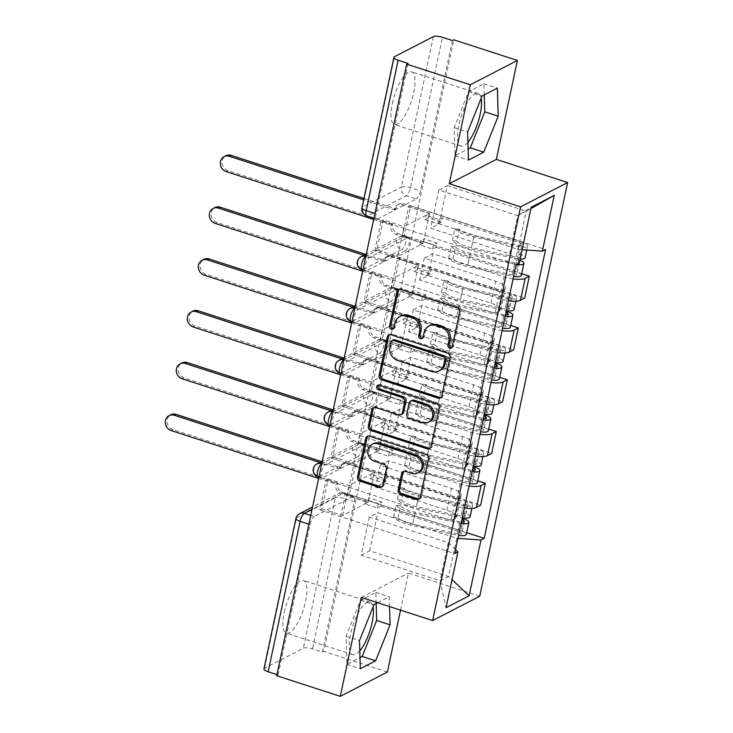 <?xml version="1.0" encoding="UTF-8"?>
<svg xmlns="http://www.w3.org/2000/svg" width="733" height="733" viewBox="0 0 733 733"><rect width="100%" height="100%" fill="white"/><g stroke="black" fill="none" stroke-linecap="round" stroke-linejoin="round"><path stroke-width="0.55" stroke-dasharray="3.67 2.75" d="M451.84 347.552A2.437 2.199 -117.3 0 0 453.672 345.884L461.03 311.259A3.482 3.134 -117.3 0 0 458.592 306.98L402.105 288.655A3.482 3.134 -117.3 0 0 399.173 289.269M393.474 328.613A2.437 2.199 -117.3 0 0 395.307 326.945L396.26 322.465L394.885 323.171M422.657 338.087A2.437 2.199 -117.3 0 0 424.489 336.41L425.442 331.93L424.068 332.645M361.222 457.951L322.383 478.026A7.101 2.281 -72 0 1 321.595 478.136A7.101 2.281 -72 0 1 321.301 471.74A7.101 2.281 -72 0 1 325.205 464.74L364.044 444.674A7.101 2.281 -72 0 1 364.832 444.555A7.101 2.281 -72 0 1 365.382 449.888A7.101 2.281 -72 0 1 361.222 457.951L357.704 456.806A7.101 2.281 108 0 0 361.864 448.752A7.101 2.281 108 0 0 361.314 443.419A7.101 2.281 108 0 0 360.535 443.529L321.787 463.549M372.236 406.155L333.387 426.23A7.101 2.281 -72 0 1 332.608 426.34A7.101 2.281 -72 0 1 332.306 419.954A7.101 2.281 -72 0 1 336.209 412.945L375.058 392.879A7.101 2.281 -72 0 1 375.837 392.76A7.101 2.281 -72 0 1 376.396 398.101A7.101 2.281 -72 0 1 372.236 406.155L368.717 405.019A7.101 2.281 108 0 0 372.877 396.956A7.101 2.281 108 0 0 372.318 391.624A7.101 2.281 108 0 0 371.539 391.734L332.8 411.754M383.24 354.36L344.4 374.435A7.101 2.281 -72 0 1 343.621 374.545A7.101 2.281 -72 0 1 343.319 368.158A7.101 2.281 -72 0 1 347.222 361.158L386.062 341.083A7.101 2.281 -72 0 1 386.85 340.973A7.101 2.281 -72 0 1 387.4 346.306A7.101 2.281 -72 0 1 383.24 354.36L379.731 353.224A7.101 2.281 108 0 0 383.881 345.161A7.101 2.281 108 0 0 383.332 339.828A7.101 2.281 108 0 0 382.553 339.938L343.804 359.958M394.253 302.573L355.404 322.639A7.101 2.281 -72 0 1 354.625 322.758A7.101 2.281 -72 0 1 354.323 316.363A7.101 2.281 -72 0 1 358.226 309.363L397.075 289.288A7.101 2.281 -72 0 1 397.854 289.178A7.101 2.281 -72 0 1 398.413 294.51A7.101 2.281 -72 0 1 394.253 302.573L390.735 301.428A7.101 2.281 108 0 0 394.895 293.374A7.101 2.281 108 0 0 394.336 288.032A7.101 2.281 108 0 0 393.557 288.151L354.818 308.162M405.257 250.778L366.418 270.844A7.101 2.281 -72 0 1 365.639 270.963A7.101 2.281 -72 0 1 365.336 264.567A7.101 2.281 -72 0 1 369.24 257.567L408.089 237.492A7.101 2.281 -72 0 1 408.867 237.382A7.101 2.281 -72 0 1 409.417 242.715A7.101 2.281 -72 0 1 405.257 250.778L401.748 249.632A7.101 2.281 108 0 0 405.899 241.578A7.101 2.281 108 0 0 405.349 236.237A7.101 2.281 108 0 0 404.57 236.356L365.822 256.376M392.274 103.683A27.689 8.915 -72 0 1 411.534 71.807A27.689 8.915 -72 0 1 413.696 92.615A27.689 8.915 -72 0 1 394.436 124.482A27.689 8.915 -72 0 1 392.274 103.683M467.92 142.229A27.689 8.915 -72 0 1 460.938 146.069A27.689 8.915 -72 0 1 458.776 125.261A27.689 8.915 -72 0 1 478.026 93.384A27.689 8.915 -72 0 1 481.132 98.332M284.166 612.321A27.689 8.915 -72 0 1 303.416 580.454A27.689 8.915 -72 0 1 305.579 601.252A27.689 8.915 -72 0 1 286.319 633.129A27.689 8.915 -72 0 1 284.166 612.321M359.802 650.867A27.689 8.915 -72 0 1 352.82 654.706A27.689 8.915 -72 0 1 350.658 633.898A27.689 8.915 -72 0 1 369.908 602.031A27.689 8.915 -72 0 1 373.015 606.979M263.953 668.881A7.101 2.08 -168 0 1 264.512 668.285L303.352 648.21A7.101 2.08 -168 0 1 312.496 648.87L322.401 652.086L354.369 501.684A7.101 2.281 108 0 0 353.819 496.351A7.101 2.281 108 0 0 353.04 496.461L314.191 516.536L310.765 515.427M387.4 672.024L323.775 651.38L453.773 39.811M400.548 610.131L408.428 573.087L479.721 596.222M322.401 652.086L323.775 651.38M276.698 675.707L278.064 674.992L276.927 674.626M408.061 63.432L376.093 213.834A7.101 2.281 108 0 0 376.643 219.167A7.101 2.281 108 0 0 377.422 219.057L416.271 198.982L406.357 195.766A7.101 2.281 108 0 0 410.517 187.703L442.485 37.31M513.082 278.87A16.328 4.783 -168 0 1 504.13 276.808L432.837 253.673L424.325 258.071L495.618 281.206A16.328 4.783 -168 0 1 505.275 287.867A16.328 4.783 -168 0 1 504.011 289.242L499.824 291.404L495.16 313.321L499.347 311.149A16.328 4.783 12 0 0 500.621 309.775A16.328 4.783 12 0 0 490.963 303.114L419.67 279.988L428.182 275.59L499.466 298.725A16.328 4.783 12 0 0 508.418 300.787M404.332 235.595L402.28 236.658L408.629 206.77L410.691 205.707L404.332 235.595L521.74 273.693M402.28 236.658L423.06 243.402L397.662 256.523L404.011 226.634L383.231 219.891L376.881 249.779L397.662 256.523M376.881 249.779L374.82 250.842L499.824 291.404M370.165 272.749L372.227 271.686L365.877 301.565L363.815 302.637L370.165 272.749L495.16 313.321M372.227 271.686L393.007 278.43L418.396 265.309L412.047 295.188L391.266 288.445L397.616 258.566L418.396 265.309M397.616 258.566L399.677 257.503L524.672 298.065M502.068 330.665A16.328 4.783 -168 0 1 493.117 328.604L421.823 305.469L413.32 309.867L484.605 333.002A16.328 4.783 -168 0 1 494.271 339.654A16.328 4.783 -168 0 1 492.997 341.037L488.81 343.2L484.156 365.107L488.343 362.945A16.328 4.783 12 0 0 489.607 361.571A16.328 4.783 12 0 0 479.95 354.909L408.657 331.774L417.169 327.376L488.462 350.511A16.328 4.783 12 0 0 497.414 352.573M399.677 257.503L393.328 287.382L510.736 325.489M393.328 287.382L391.266 288.445M365.877 301.565L386.648 308.309L412.047 295.188M363.815 302.637L488.81 343.2M359.152 324.545L361.213 323.482L354.864 353.361L352.802 354.424L359.152 324.545L484.156 365.107M361.213 323.482L381.994 330.226L407.392 317.105L401.033 346.984L380.262 340.24L386.612 310.361L407.392 317.105M386.612 310.361L388.664 309.299L513.668 349.861M491.064 382.461A16.328 4.783 -168 0 1 482.112 380.4L410.819 357.264L402.307 361.662L473.6 384.798A16.328 4.783 -168 0 1 483.258 391.449A16.328 4.783 -168 0 1 481.993 392.824L477.806 394.995L473.142 416.903L477.33 414.741A16.328 4.783 12 0 0 478.603 413.366A16.328 4.783 12 0 0 468.937 406.705L397.653 383.57L406.164 379.172L477.449 402.307A16.328 4.783 12 0 0 486.4 404.369M388.664 309.299L382.314 339.177L499.723 377.275M382.314 339.177L380.262 340.24M354.864 353.361L375.644 360.105L401.033 346.984M352.802 354.424L477.806 394.995M348.148 376.341L350.209 375.278L343.85 405.157L341.798 406.219L348.148 376.341L473.142 416.903M350.209 375.278L370.99 382.021L396.379 368.901L390.029 398.779L369.249 392.036L375.598 362.157L396.379 368.901M375.598 362.157L377.66 361.094L502.655 401.657M480.051 434.248A16.328 4.783 -168 0 1 471.099 432.186L399.806 409.051L391.303 413.449L462.587 436.584A16.328 4.783 -168 0 1 472.244 443.245A16.328 4.783 -168 0 1 470.98 444.619L466.793 446.782L462.138 468.699L466.325 466.536A16.328 4.783 12 0 0 467.59 465.162A16.328 4.783 12 0 0 457.933 458.501L386.639 435.365L395.151 430.967L466.445 454.103A16.328 4.783 12 0 0 475.396 456.164M377.66 361.094L371.31 390.973L488.719 429.071M371.31 390.973L369.249 392.036M343.85 405.157L364.631 411.9L390.029 398.779M341.798 406.219L466.793 446.782M337.134 428.136L339.196 427.073L332.846 456.952L330.785 458.015L337.134 428.136L462.138 468.699M339.196 427.073L359.976 433.817L385.375 420.696L379.016 450.575L358.235 443.832L364.594 413.953L385.375 420.696M364.594 413.953L366.647 412.881L491.651 453.452M469.047 486.043A16.328 4.783 -168 0 1 460.095 483.982L388.802 460.846L380.29 465.244L451.583 488.38A16.328 4.783 -168 0 1 461.24 495.041A16.328 4.783 -168 0 1 459.976 496.415L455.789 498.577L451.125 520.494L455.312 518.332A16.328 4.783 12 0 0 456.586 516.948A16.328 4.783 12 0 0 446.919 510.296L375.635 487.161L384.138 482.763L455.431 505.898A16.328 4.783 12 0 0 464.383 507.96M366.647 412.881L360.297 442.769L477.705 480.866M360.297 442.769L358.235 443.832M332.846 456.952L353.627 463.696L379.016 450.575M330.785 458.015L455.789 498.577M326.13 479.932L328.192 478.86L321.833 508.748L319.78 509.811L326.13 479.932L451.125 520.494M328.192 478.86L348.963 485.603L374.361 472.483L368.012 502.371L347.231 495.627L353.581 465.739L374.361 472.483M353.581 465.739L355.642 464.676L480.637 505.239M380.29 465.244L375.635 487.161M391.303 413.449L386.639 435.365M402.307 361.662L397.653 383.57M413.32 309.867L408.657 331.774M424.325 258.071L419.67 279.988M384.138 482.763L388.802 460.846M395.151 430.967L399.806 409.051M406.164 379.172L410.819 357.264M417.169 327.376L421.823 305.469M428.182 275.59L432.837 253.673M439.186 223.794L447.304 185.614L438.792 190.012L517.755 215.63L509.637 253.81L430.674 228.192L439.186 223.794L518.149 249.422L526.267 211.232L517.755 215.63L531.168 207.292M438.792 190.012L430.674 228.192M447.304 185.614L526.267 211.232L530.884 208.621M361.342 597.413L408.428 573.087M389.544 606.558L389.25 596.735L377.678 602.709M369.276 517.04L361.167 555.22L440.13 580.848L448.642 576.45L456.751 538.269L377.788 512.642L369.276 517.04L448.248 542.667L440.13 580.848L446.058 607.703M361.167 555.22L369.679 550.822L448.642 576.45L452.023 579.638M369.679 550.822L377.788 512.642M522.153 249.706L518.149 249.422M509.637 253.81L519.312 263.074M374.82 250.842L381.178 220.963L516.087 264.741M381.178 220.963L383.231 219.891M408.629 206.77L429.41 213.514L404.011 226.634M410.691 205.707L545.599 249.486M355.642 464.676L349.293 494.555L466.701 532.662M319.78 509.811L454.689 553.589M429.41 213.514L423.06 243.402M456.751 538.269L457.923 538.352M349.293 494.555L347.231 495.627M321.833 508.748L342.613 515.491L368.012 502.371M455.523 549.64L448.248 542.667M278.064 674.992L310.032 524.599A7.101 2.281 -72 0 1 314.191 516.536M452.398 40.526L420.43 190.919A7.101 2.281 -72 0 1 416.271 198.982M386.648 308.309L393.007 278.43M375.644 360.105L381.994 330.226M364.631 411.9L370.99 382.021M353.627 463.696L359.976 433.817M342.613 515.491L348.963 485.603M484.266 94.859L483.936 83.736L468.644 91.643L454.185 127.634L455.019 155.717L468.121 148.955M455.019 155.717L468.451 160.078M454.185 127.634L467.608 131.986M468.644 91.643L482.067 95.996M483.936 83.736L497.368 88.097M376.157 603.497L375.827 592.374L360.526 600.281L346.068 636.271L346.911 664.355L360.004 657.593M346.911 664.355L360.334 668.716M346.068 636.271L359.5 640.624M360.526 600.281L373.958 604.633M375.827 592.374L389.25 596.735M430.363 325.287A11.151 10.042 -117.3 0 0 425.442 331.93M401.18 315.813A11.151 10.042 -117.3 0 0 396.26 322.465M440.927 397.515A3.482 3.134 -117.3 0 0 443.199 395.179L451.372 356.724A3.482 3.134 -117.3 0 0 448.926 352.445L392.439 334.111A3.482 3.134 -117.3 0 0 389.516 334.724M393.319 339.91A2.437 2.199 -117.3 0 0 392.237 341.367L390.872 342.073M440.286 370.257A11.151 10.042 -117.3 0 1 432.956 370.779L399.064 359.775A11.151 10.042 -117.3 0 1 391.239 346.086L392.237 341.367M378.512 385.091A2.437 2.199 -117.3 0 1 380.729 384.486L438.151 403.123A3.482 3.134 -117.3 0 1 440.597 407.401L432.424 445.856L431.05 446.562M430.152 448.193A3.482 3.134 -117.3 0 0 432.424 445.856M402.197 414.063A3.482 3.134 -117.3 0 1 399.897 414.218L376.991 406.788A3.482 3.134 -117.3 0 0 374.068 407.401M411.983 400.41A3.482 3.134 -117.3 0 0 410.443 402.49L408.125 413.403A3.482 3.134 -117.3 0 0 410.572 417.682L423.674 421.933A9.318 8.393 -117.3 0 0 429.804 421.502M419.184 472.226A9.318 8.393 -117.3 0 1 413.055 472.666L406.861 470.65A3.482 3.134 -117.3 0 0 403.929 471.264M373.445 443.593A9.318 8.393 -117.3 0 0 369.23 452.481A9.318 8.393 -117.3 0 0 375.873 460.599L374.499 461.304M382.04 486.749A3.482 3.134 -117.3 0 0 384.312 484.412L387.812 467.956A3.482 3.134 -117.3 0 0 385.366 463.677L375.873 460.599M419.377 498.861A3.482 3.134 -117.3 0 0 421.649 496.525L429.831 458.07A3.482 3.134 -117.3 0 0 427.385 453.8L370.898 435.466A3.482 3.134 -117.3 0 0 367.966 436.08M521.374 275.425A8.878 2.602 12 0 0 516.124 271.806L397.515 233.314A7.101 6.395 62.7 0 1 392.54 224.6L390.753 225.526A7.101 6.395 -117.3 0 0 395.738 234.239L423.225 243.164L424.141 238.848L420.715 240.616L419.798 244.932L432.58 249.083L436.016 247.314L436.932 242.999L424.141 238.848M423.225 243.164L419.798 244.932M428.594 217.93L429.511 213.615L426.075 215.383L425.158 219.698L428.594 217.93L441.376 222.081L442.292 217.765L520.622 243.182A4.261 1.246 -168 0 1 523.142 244.914A4.261 1.246 -168 0 1 518.698 245.253L474.022 235.714A16.685 4.884 -168 0 1 459.298 229.191L456.76 241.148A16.685 4.884 12 0 0 471.484 247.662L516.16 257.201A4.261 1.246 12 0 0 520.604 256.871A4.261 1.246 12 0 0 518.084 255.13L516.884 260.774L518.662 259.858L516.124 271.806M436.016 247.314L514.337 272.731A4.261 1.246 -168 0 1 516.857 274.463A4.261 1.246 -168 0 1 512.422 274.802L467.736 265.264A16.685 4.884 -168 0 1 453.021 258.74L448.66 258.263A21.303 6.24 12 0 0 467.443 266.583L512.129 276.121A8.878 2.602 12 0 0 513.604 276.396M453.021 258.74L455.56 246.792A16.685 4.884 12 0 0 470.284 253.306L514.96 262.845A4.261 1.246 12 0 0 519.404 262.515A4.261 1.246 12 0 0 516.884 260.774L514.337 272.731M455.56 246.792L451.198 246.306L448.66 258.263M451.198 246.306A21.303 6.24 12 0 0 469.99 254.626L514.667 264.164A8.878 2.602 12 0 0 516.545 264.503M519.899 260.288A8.878 2.602 12 0 0 518.662 259.858L519.862 254.214A8.878 2.602 12 0 1 525.112 257.824M429.511 213.615L402.014 204.69A7.101 6.395 -117.3 0 0 397.341 205.02A7.101 6.395 -117.3 0 0 394.207 209.253L394.107 209.757L363.65 199.871M373.674 219.451L390.854 225.022M456.76 241.148L452.398 240.662A21.303 6.24 12 0 0 471.182 248.982L515.867 258.52A8.878 2.602 12 0 0 520.155 259.097M459.298 229.191L454.936 228.714L452.398 240.662M454.936 228.714A21.303 6.24 12 0 0 473.729 237.034L518.405 246.572A8.878 2.602 12 0 0 527.659 245.876A8.878 2.602 12 0 0 522.409 242.256L403.801 203.765L402.014 204.69M392.641 224.106L228 170.679A8.164 7.348 62.7 0 1 222.181 163.569A8.164 7.348 62.7 0 1 225.874 155.79M363.944 198.469L395.893 208.832L395.994 208.337A7.101 6.395 62.7 0 1 399.128 204.104A7.101 6.395 62.7 0 1 403.801 203.765M425.158 219.698L437.949 223.849L438.865 219.534L426.075 215.383M438.865 219.534L442.292 217.765M437.949 223.849L441.376 222.081M432.58 249.083L433.505 244.767L436.932 242.999M433.505 244.767L420.715 240.616M520.622 243.182L518.084 255.13L519.862 254.214L522.409 242.256M395.893 208.832L394.107 209.757M510.36 327.22A8.878 2.602 12 0 0 505.119 323.601L386.511 285.11A7.101 6.395 62.7 0 1 381.526 276.396L379.74 277.321A7.101 6.395 -117.3 0 0 384.724 286.035L412.221 294.959L413.137 290.635L409.701 292.412L408.785 296.728L421.576 300.878L425.003 299.101L425.928 294.785L413.137 290.635M412.221 294.959L408.785 296.728M417.581 269.726L418.497 265.41L415.07 267.179L414.154 271.494L417.581 269.726L430.372 273.876L431.288 269.552L509.609 294.968A4.261 1.246 -168 0 1 512.129 296.709A4.261 1.246 -168 0 1 507.694 297.039L463.009 287.51A16.685 4.884 -168 0 1 448.294 280.986L445.756 292.943A16.685 4.884 12 0 0 460.471 299.458L505.156 308.996A4.261 1.246 12 0 0 509.591 308.666A4.261 1.246 12 0 0 507.071 306.925L505.926 312.542M425.003 299.101L503.333 324.517A4.261 1.246 -168 0 1 505.852 326.258A4.261 1.246 -168 0 1 501.409 326.588L456.732 317.059A16.685 4.884 -168 0 1 442.008 310.535L437.647 310.05A21.303 6.24 12 0 0 456.439 318.379L501.115 327.908A8.878 2.602 12 0 0 502.6 328.192M442.008 310.535L444.555 298.588A16.685 4.884 12 0 0 459.27 305.102L503.956 314.64A4.261 1.246 12 0 0 505.431 314.869M505.917 312.579A4.261 1.246 12 0 0 505.871 312.57L503.333 324.517M444.555 298.588L440.185 298.102L437.647 310.05M440.185 298.102A21.303 6.24 12 0 0 458.977 306.421L503.663 315.96A8.878 2.602 12 0 0 505.138 316.235M418.497 265.41L391.01 256.486A7.101 6.395 -117.3 0 0 386.337 256.816A7.101 6.395 -117.3 0 0 383.203 261.049L383.093 261.544L363.861 255.304M362.661 271.247L379.85 276.817M445.756 292.943L441.385 292.458A21.303 6.24 12 0 0 460.177 300.777L504.863 310.316A8.878 2.602 12 0 0 506.338 310.59M448.294 280.986L443.932 280.501L441.385 292.458M443.932 280.501A21.303 6.24 12 0 0 462.715 288.829L507.401 298.358A8.878 2.602 12 0 0 516.646 297.671A8.878 2.602 12 0 0 511.396 294.052L392.787 255.56L391.01 256.486M514.108 309.619A8.878 2.602 12 0 0 508.858 306L507.841 310.792M381.636 275.901L216.995 222.466A8.164 7.348 62.7 0 1 211.168 215.365A8.164 7.348 62.7 0 1 214.87 207.576M365.648 254.388L384.88 260.627L384.99 260.123A7.101 6.395 62.7 0 1 388.124 255.89A7.101 6.395 62.7 0 1 392.787 255.56M414.154 271.494L426.936 275.645L427.852 271.329L415.07 267.179M427.852 271.329L431.288 269.552M426.936 275.645L430.372 273.876M421.576 300.878L422.492 296.563L425.928 294.785M422.492 296.563L409.701 292.412M509.609 294.968L507.071 306.925L508.858 306L511.396 294.052M384.88 260.627L383.093 261.544M499.356 379.016A8.878 2.602 12 0 0 494.106 375.397L375.498 336.905A7.101 6.395 62.7 0 1 370.522 328.192L368.736 329.108A7.101 6.395 -117.3 0 0 373.72 337.831L401.208 346.746L402.124 342.43L398.697 344.208L397.781 348.523L410.562 352.674L413.998 350.896L414.915 346.581L402.124 342.43M401.208 346.746L397.781 348.523M406.577 321.512L407.493 317.197L404.057 318.974L403.141 323.29L406.577 321.512L419.358 325.663L420.275 321.347L498.605 346.764A4.261 1.246 -168 0 1 501.125 348.505A4.261 1.246 -168 0 1 496.681 348.835L452.004 339.297A16.685 4.884 -168 0 1 437.28 332.782L434.742 344.73A16.685 4.884 12 0 0 449.457 351.254L494.143 360.792A4.261 1.246 12 0 0 498.577 360.453A4.261 1.246 12 0 0 496.058 358.721L494.912 364.338M413.998 350.896L492.319 376.313A4.261 1.246 -168 0 1 494.839 378.054A4.261 1.246 -168 0 1 490.404 378.384L445.719 368.846A16.685 4.884 -168 0 1 431.004 362.331L426.643 361.845A21.303 6.24 12 0 0 445.426 370.165L490.111 379.703A8.878 2.602 12 0 0 491.586 379.978M431.004 362.331L433.542 350.374A16.685 4.884 12 0 0 448.266 356.898L492.942 366.436A4.261 1.246 12 0 0 494.418 366.665M494.903 364.374A4.261 1.246 12 0 0 494.867 364.365L492.319 376.313M433.542 350.374L429.181 349.898L426.643 361.845M429.181 349.898A21.303 6.24 12 0 0 447.964 358.217L492.649 367.755A8.878 2.602 12 0 0 494.124 368.03M407.493 317.197L379.996 308.281A7.101 6.395 -117.3 0 0 375.323 308.611A7.101 6.395 -117.3 0 0 372.19 312.844L372.089 313.339L352.857 307.1M351.657 323.033L368.836 328.613M434.742 344.73L430.381 344.253A21.303 6.24 12 0 0 449.164 352.573L493.85 362.111A8.878 2.602 12 0 0 495.325 362.386M437.28 332.782L432.919 332.296L430.381 344.253M432.919 332.296A21.303 6.24 12 0 0 451.711 340.616L496.388 350.154A8.878 2.602 12 0 0 505.633 349.467A8.878 2.602 12 0 0 500.392 345.848L381.783 307.356L379.996 308.281M503.095 361.415A8.878 2.602 12 0 0 497.844 357.796L496.827 362.588M370.623 327.688L205.982 274.261A8.164 7.348 62.7 0 1 200.164 267.16A8.164 7.348 62.7 0 1 203.856 259.372M354.635 306.174L373.867 312.423L373.977 311.919A7.101 6.395 62.7 0 1 377.11 307.686A7.101 6.395 62.7 0 1 381.783 307.356M403.141 323.29L415.932 327.44L416.848 323.125L404.057 318.974M416.848 323.125L420.275 321.347M415.932 327.44L419.358 325.663M410.562 352.674L411.488 348.358L414.915 346.581M411.488 348.358L398.697 344.208M498.605 346.764L496.058 358.721L497.844 357.796L500.392 345.848M373.867 312.423L372.089 313.339M488.343 430.802A8.878 2.602 12 0 0 483.093 427.183L364.493 388.701A7.101 6.395 62.7 0 1 359.509 379.987L357.722 380.903A7.101 6.395 -117.3 0 0 362.707 389.617L390.203 398.541L391.12 394.226L387.684 396.003L386.767 400.319L399.558 404.469L402.985 402.692L403.91 398.376L391.12 394.226M390.203 398.541L386.767 400.319M395.563 373.308L396.48 368.992L393.053 370.77L392.137 375.085L395.563 373.308L408.354 377.458L409.271 373.143L487.592 398.56A4.261 1.246 -168 0 1 490.111 400.3A4.261 1.246 -168 0 1 485.677 400.63L440.991 391.092A16.685 4.884 -168 0 1 426.276 384.578L423.738 396.526A16.685 4.884 12 0 0 438.453 403.049L483.139 412.578A4.261 1.246 12 0 0 487.573 412.248A4.261 1.246 12 0 0 485.054 410.517L483.908 416.133M402.985 402.692L481.315 428.109A4.261 1.246 -168 0 1 483.835 429.85A4.261 1.246 -168 0 1 479.391 430.179L434.715 420.641A16.685 4.884 -168 0 1 419.991 414.127L415.629 413.641A21.303 6.24 12 0 0 434.422 421.961L479.098 431.499A8.878 2.602 12 0 0 480.582 431.774M419.991 414.127L422.538 402.17A16.685 4.884 12 0 0 437.253 408.693L481.938 418.222A4.261 1.246 12 0 0 483.413 418.461M483.899 416.17A4.261 1.246 12 0 0 483.853 416.161L481.315 428.109M422.538 402.17L418.167 401.693L415.629 413.641M418.167 401.693A21.303 6.24 12 0 0 436.96 410.013L481.645 419.542A8.878 2.602 12 0 0 483.12 419.826M396.48 368.992L368.992 360.068A7.101 6.395 -117.3 0 0 364.319 360.407A7.101 6.395 -117.3 0 0 361.186 364.64L361.076 365.135L341.844 358.895M340.643 374.829L357.832 380.409M423.738 396.526L419.368 396.04A21.303 6.24 12 0 0 438.16 404.369L482.845 413.898A8.878 2.602 12 0 0 484.321 414.182M426.276 384.578L421.906 384.092L419.368 396.04M421.906 384.092A21.303 6.24 12 0 0 440.698 392.412L485.383 401.95A8.878 2.602 12 0 0 494.628 401.253A8.878 2.602 12 0 0 489.378 397.634L370.77 359.152L368.992 360.068M492.09 413.21A8.878 2.602 12 0 0 486.84 409.591L485.823 414.383M359.619 379.483L194.978 326.057A8.164 7.348 62.7 0 1 189.151 318.947A8.164 7.348 62.7 0 1 192.852 311.168M343.63 357.97L362.862 364.209L362.963 363.715A7.101 6.395 62.7 0 1 366.106 359.482A7.101 6.395 62.7 0 1 370.77 359.152M392.137 375.085L404.918 379.236L405.835 374.92L393.053 370.77M405.835 374.92L409.271 373.143M404.918 379.236L408.354 377.458M399.558 404.469L400.475 400.145L403.91 398.376M400.475 400.145L387.684 396.003M487.592 398.56L485.054 410.517L486.84 409.591L489.378 397.634M362.862 364.209L361.076 365.135M477.339 482.598A8.878 2.602 12 0 0 472.089 478.979L353.48 440.496A7.101 6.395 62.7 0 1 348.505 431.774L346.718 432.699A7.101 6.395 -117.3 0 0 351.703 441.413L379.19 450.337L380.106 446.021L376.68 447.79L375.763 452.105L388.545 456.256L391.981 454.487L392.897 450.172L380.106 446.021M379.19 450.337L375.763 452.105M384.559 425.103L385.476 420.788L382.04 422.556L381.123 426.881L384.559 425.103L397.341 429.254L398.257 424.938L476.587 450.355A4.261 1.246 -168 0 1 479.107 452.087A4.261 1.246 -168 0 1 474.663 452.426L429.987 442.888A16.685 4.884 -168 0 1 415.263 436.373L412.725 448.321A16.685 4.884 12 0 0 427.44 454.836L472.125 464.374A4.261 1.246 12 0 0 476.56 464.044A4.261 1.246 12 0 0 474.04 462.303L472.895 467.929M391.981 454.487L470.302 479.904A4.261 1.246 -168 0 1 472.822 481.636A4.261 1.246 -168 0 1 468.387 481.975L423.701 472.437A16.685 4.884 -168 0 1 408.987 465.922L404.616 465.437A21.303 6.24 12 0 0 423.408 473.756L468.094 483.294A8.878 2.602 12 0 0 469.569 483.569M408.987 465.922L411.525 453.965A16.685 4.884 12 0 0 426.24 460.48L470.925 470.018A4.261 1.246 12 0 0 472.4 470.256M472.886 467.966A4.261 1.246 12 0 0 472.84 467.947L470.302 479.904M411.525 453.965L407.163 453.48L404.616 465.437M407.163 453.48A21.303 6.24 12 0 0 425.946 461.799L470.632 471.337A8.878 2.602 12 0 0 472.107 471.612M385.476 420.788L357.979 411.864A7.101 6.395 -117.3 0 0 353.306 412.193A7.101 6.395 -117.3 0 0 350.172 416.426L350.072 416.93L330.84 410.691M329.639 426.624L346.819 432.204M412.725 448.321L408.363 447.836A21.303 6.24 12 0 0 427.147 456.155L471.832 465.693A8.878 2.602 12 0 0 473.307 465.968M415.263 436.373L410.901 435.888L408.363 447.836M410.901 435.888A21.303 6.24 12 0 0 429.694 444.207L474.37 453.745A8.878 2.602 12 0 0 483.615 453.049A8.878 2.602 12 0 0 478.365 449.43L359.766 410.947L357.979 411.864M481.077 465.006A8.878 2.602 12 0 0 475.827 461.387L474.81 466.17M348.606 431.279L183.965 377.852A8.164 7.348 62.7 0 1 178.146 370.742A8.164 7.348 62.7 0 1 181.839 362.963M332.617 409.765L351.849 416.005L351.959 415.51A7.101 6.395 62.7 0 1 355.093 411.277A7.101 6.395 62.7 0 1 359.766 410.947M381.123 426.881L393.914 431.022L394.83 426.707L382.04 422.556M394.83 426.707L398.257 424.938M393.914 431.022L397.341 429.254M388.545 456.256L389.461 451.94L392.897 450.172M389.461 451.94L376.68 447.79M476.587 450.355L474.04 462.303L475.827 461.387L478.365 449.43M351.849 416.005L350.072 416.93M466.325 534.394A8.878 2.602 12 0 0 461.075 530.774L342.476 492.283A7.101 6.395 62.7 0 1 337.492 483.569L335.705 484.495A7.101 6.395 -117.3 0 0 340.689 493.208L368.186 502.132L369.102 497.817L365.666 499.585L364.75 503.901L377.541 508.051L380.968 506.283L381.884 501.968L369.102 497.817M368.186 502.132L364.75 503.901M373.546 476.899L374.462 472.583L371.035 474.352L370.11 478.667L373.546 476.899L386.337 481.05L387.253 476.734L465.574 502.151A4.261 1.246 -168 0 1 468.094 503.883A4.261 1.246 -168 0 1 463.659 504.222L418.974 494.683A16.685 4.884 -168 0 1 404.259 488.16L401.711 500.117A16.685 4.884 12 0 0 416.436 506.631L461.121 516.169A4.261 1.246 12 0 0 465.556 515.84A4.261 1.246 12 0 0 463.036 514.099L461.882 519.715M380.968 506.283L459.298 531.7A4.261 1.246 -168 0 1 461.817 533.432A4.261 1.246 -168 0 1 457.374 533.761L412.697 524.232A16.685 4.884 -168 0 1 397.973 517.709L393.612 517.232A21.303 6.24 12 0 0 412.404 525.552L457.08 535.09A8.878 2.602 12 0 0 458.565 535.365M397.973 517.709L400.52 505.761A16.685 4.884 12 0 0 415.235 512.275L459.921 521.814A4.261 1.246 12 0 0 461.387 522.052M461.882 519.761A4.261 1.246 12 0 0 461.836 519.743L459.298 531.7M400.52 505.761L396.15 505.275L393.612 517.232M396.15 505.275A21.303 6.24 12 0 0 414.942 513.595L459.628 523.133A8.878 2.602 12 0 0 461.103 523.408M374.462 472.583L346.975 463.659A7.101 6.395 -117.3 0 0 342.302 463.989A7.101 6.395 -117.3 0 0 339.168 468.222L339.058 468.726L319.826 462.477M318.626 478.42L335.815 483.991M401.711 500.117L397.35 499.631A21.303 6.24 12 0 0 416.142 507.951L460.819 517.489A8.878 2.602 12 0 0 462.303 517.764M404.259 488.16L399.888 487.683L397.35 499.631M399.888 487.683A21.303 6.24 12 0 0 418.68 496.003L463.366 505.541A8.878 2.602 12 0 0 472.611 504.845A8.878 2.602 12 0 0 467.361 501.225L348.752 462.734L346.975 463.659M470.073 516.792A8.878 2.602 12 0 0 464.823 513.182L463.806 517.965M337.601 483.074L172.961 429.648A8.164 7.348 62.7 0 1 167.133 422.538A8.164 7.348 62.7 0 1 170.835 414.759M321.613 461.561L340.845 467.801L340.946 467.306A7.101 6.395 62.7 0 1 344.089 463.073A7.101 6.395 62.7 0 1 348.752 462.734M370.11 478.667L382.901 482.818L383.817 478.502L371.035 474.352M383.817 478.502L387.253 476.734M382.901 482.818L386.337 481.05M377.541 508.051L378.457 503.736L381.884 501.968M378.457 503.736L365.666 499.585M465.574 502.151L463.036 514.099L464.823 513.182L467.361 501.225M340.845 467.801L339.058 468.726M453.672 345.884L452.298 346.59M395.307 326.945L393.933 327.651M424.489 336.41L423.115 337.125M364.044 444.674L360.535 443.529A7.101 6.395 -117.3 0 0 355.862 443.859A7.101 6.395 -117.3 0 0 352.729 448.092A7.101 6.395 62.7 0 0 357.704 456.806L318.864 476.881A7.101 6.395 62.7 0 1 313.88 468.167A7.101 6.395 62.7 0 1 317.013 463.934M375.058 392.879L371.539 391.734A7.101 6.395 -117.3 0 0 366.866 392.073A7.101 6.395 -117.3 0 0 363.733 396.296A7.101 6.395 62.7 0 0 368.717 405.019L329.868 425.085A7.101 6.395 62.7 0 1 324.893 416.371A7.101 6.395 62.7 0 1 328.027 412.138M386.062 341.083L382.553 339.938A7.101 6.395 -117.3 0 0 377.88 340.277A7.101 6.395 -117.3 0 0 374.746 344.51A7.101 6.395 62.7 0 0 379.731 353.224L340.882 373.299A7.101 6.395 62.7 0 1 335.897 364.576A7.101 6.395 62.7 0 1 339.031 360.343M397.075 289.288L393.557 288.151A7.101 6.395 -117.3 0 0 388.884 288.481A7.101 6.395 -117.3 0 0 385.75 292.714A7.101 6.395 62.7 0 0 390.735 301.428L351.886 321.503A7.101 6.395 62.7 0 1 346.911 312.789A7.101 6.395 62.7 0 1 350.044 308.556M408.089 237.492L404.57 236.356A7.101 6.395 -117.3 0 0 399.897 236.686A7.101 6.395 -117.3 0 0 396.764 240.919A7.101 6.395 62.7 0 0 401.748 249.632L362.899 269.707A7.101 6.395 62.7 0 1 357.915 260.994A7.101 6.395 62.7 0 1 361.048 256.761M353.04 496.461L343.126 493.245L312.066 509.298M264.512 668.285L296.48 517.883L335.32 497.817L303.352 648.21M377.422 219.057L367.517 215.841L406.357 195.766A7.101 6.395 -117.3 0 1 401.382 187.052L362.533 207.118L394.501 56.725M433.35 36.65L401.382 187.052A7.101 2.08 -168 0 1 410.517 187.703L420.43 190.919M446.919 510.296L451.583 488.38M457.933 458.501L462.587 436.584M468.937 406.705L473.6 384.798M479.95 354.909L484.605 333.002M490.963 303.114L495.618 281.206M322.383 478.026L318.864 476.881A7.101 2.281 108 0 1 318.085 476.991M325.205 464.74L321.769 463.632M333.387 426.23L329.868 425.085A7.101 2.281 108 0 1 329.09 425.204M336.209 412.945L332.782 411.836M344.4 374.435L340.882 373.299A7.101 2.281 108 0 1 340.103 373.409M347.222 361.158L343.786 360.04M355.404 322.639L351.886 321.503A7.101 2.281 108 0 1 351.107 321.613M358.226 309.363L354.799 308.245M366.418 270.844L362.899 269.707A7.101 2.281 108 0 1 362.12 269.817M369.24 257.567L365.813 256.458M455.431 505.898L460.095 483.982M466.445 454.103L471.099 432.186M466.325 466.536L470.98 444.619M477.449 402.307L482.112 380.4M477.33 414.741L481.993 392.824M488.462 350.511L493.117 328.604M488.343 362.945L492.997 341.037M499.466 298.725L504.13 276.808M499.347 311.149L504.011 289.242M455.312 518.332L459.976 496.415M376.093 213.834L374.948 213.459M366.738 215.951A7.101 2.281 108 0 0 367.517 215.841A7.101 6.395 -117.3 0 1 362.533 207.118A7.101 2.08 12 0 0 361.983 207.723M310.032 524.599L308.895 524.223M354.369 501.684L344.464 498.467A7.101 2.281 108 0 0 343.905 493.135A7.101 2.281 108 0 0 343.126 493.245A7.101 6.395 62.7 0 0 338.454 493.584A7.101 6.395 62.7 0 0 335.32 497.817A7.101 2.08 -168 0 1 344.464 498.467L312.496 648.87M299.614 513.65A7.101 6.395 62.7 0 0 296.48 517.883A7.101 2.08 12 0 0 295.93 518.488M402.105 288.655L400.731 289.361M458.592 306.98L457.218 307.695M461.03 311.259L459.664 311.965M392.439 334.111L391.065 334.825M448.926 352.445L447.551 353.15M451.372 356.724L449.998 357.429M443.199 395.179L441.825 395.884M391.239 346.086L389.864 346.801M399.064 359.775L397.689 360.489M432.956 370.779L431.581 371.484M440.597 407.401L439.223 408.107M376.991 406.788L375.626 407.493M399.897 414.218L398.532 414.933M380.729 384.486L379.355 385.191M438.151 403.123L436.786 403.828M423.674 421.933L422.3 422.648M410.443 402.49L409.069 403.196M408.125 413.403L406.751 414.118M410.572 417.682L409.197 418.396M406.861 470.65L405.486 471.365M413.055 472.666L411.68 473.371M385.366 463.677L383.991 464.383M387.812 467.956L386.438 468.662M384.312 484.412L382.938 485.118M370.898 435.466L369.524 436.172M427.385 453.8L426.01 454.506M429.831 458.07L428.457 458.785M421.649 496.525L420.284 497.24M392.54 224.6L390.753 225.526M514.96 262.845L512.422 274.802M470.284 253.306L467.736 265.264M469.99 254.626L467.443 266.583M514.667 264.164L512.129 276.121M518.698 245.253L516.16 257.201M474.022 235.714L471.484 247.662M473.729 237.034L471.182 248.982M518.405 246.572L515.867 258.52M397.515 233.314L395.738 234.239M395.994 208.337L394.207 209.253M228 170.679L226.213 171.595M381.526 276.396L379.74 277.321M503.956 314.64L501.409 326.588M459.27 305.102L456.732 317.059M458.977 306.421L456.439 318.379M503.663 315.96L501.115 327.908M507.657 311.644L505.119 323.601M507.694 297.039L505.156 308.996M463.009 287.51L460.471 299.458M462.715 288.829L460.177 300.777M507.401 298.358L504.863 310.316M386.511 285.11L384.724 286.035M384.99 260.123L383.203 261.049M216.995 222.466L215.209 223.391M370.522 328.192L368.736 329.108M492.942 366.436L490.404 378.384M448.266 356.898L445.719 368.846M447.964 358.217L445.426 370.165M492.649 367.755L490.111 379.703M496.644 363.44L494.106 375.397M496.681 348.835L494.143 360.792M452.004 339.297L449.457 351.254M451.711 340.616L449.164 352.573M496.388 350.154L493.85 362.111M375.498 336.905L373.72 337.831M373.977 311.919L372.19 312.844M205.982 274.261L204.195 275.187M359.509 379.987L357.722 380.903M481.938 418.222L479.391 430.179M437.253 408.693L434.715 420.641M436.96 410.013L434.422 421.961M481.645 419.542L479.098 431.499M485.64 415.235L483.093 427.183M485.677 400.63L483.139 412.578M440.991 391.092L438.453 403.049M440.698 392.412L438.16 404.369M485.383 401.95L482.845 413.898M364.493 388.701L362.707 389.617M362.963 363.715L361.186 364.64M194.978 326.057L193.191 326.982M348.505 431.774L346.718 432.699M470.925 470.018L468.387 481.975M426.24 460.48L423.701 472.437M425.946 461.799L423.408 473.756M470.632 471.337L468.094 483.294M474.627 467.031L472.089 478.979M474.663 452.426L472.125 464.374M429.987 442.888L427.44 454.836M429.694 444.207L427.147 456.155M474.37 453.745L471.832 465.693M353.48 440.496L351.703 441.413M351.959 415.51L350.172 416.426M183.965 377.852L182.178 378.769M337.492 483.569L335.705 484.495M459.921 521.814L457.374 533.761M415.235 512.275L412.697 524.232M414.942 513.595L412.404 525.552M459.628 523.133L457.08 535.09M463.623 518.827L461.075 530.774M463.659 504.222L461.121 516.169M418.974 494.683L416.436 506.631M418.68 496.003L416.142 507.951M463.366 505.541L460.819 517.489M342.476 492.283L340.689 493.208M340.946 467.306L339.168 468.222M172.961 429.648L171.174 430.564M452.6 347.341L451.226 348.047M394.235 328.402L392.861 329.108M423.417 337.867L422.043 338.582M364.832 444.555L361.314 443.419A7.101 7.101 0 0 0 355.862 443.859L322.291 461.213M375.837 392.76L372.318 391.624A7.101 7.101 0 0 0 366.866 392.073L333.295 409.417M386.85 340.973L383.332 339.828A7.101 7.101 0 0 0 377.88 340.277L344.308 357.622M397.854 289.178L394.336 288.032A7.101 7.101 0 0 0 388.884 288.481L355.313 305.826M408.867 237.382L405.349 236.237A7.101 7.101 0 0 0 399.897 236.686L366.326 254.03M478.026 93.384L411.534 71.807M369.908 602.031L303.416 580.454M352.82 654.706L286.319 633.129M460.938 146.069L394.436 124.482M365.639 270.963L362.917 270.074M354.625 322.758L351.904 321.869M343.621 374.545L340.891 373.665M332.608 426.34L329.887 425.461M321.595 478.136L318.873 477.256M456.586 516.948L461.24 495.041M500.621 309.775L505.275 287.867M489.607 361.571L494.271 339.654M478.603 413.366L483.258 391.449M467.59 465.162L472.244 443.245M376.643 219.167L373.922 218.287M353.819 496.351L343.905 493.135A7.101 7.101 0 0 0 338.454 493.584L312.56 506.961M399.815 288.811L398.44 289.526M390.148 334.275L388.774 334.99M441.66 397.249L440.286 397.964M430.885 447.927L429.511 448.642M374.7 406.952L373.326 407.658M379.126 384.596L377.752 385.311M404.57 470.815L403.196 471.521M382.773 486.492L381.398 487.198M368.607 435.631L367.233 436.337M420.119 498.605L418.745 499.31M519.404 262.515L516.857 274.463M523.142 244.914L520.604 256.871M527.659 245.876L526.77 250.035M399.128 204.104L397.341 205.02M508.39 314.31L505.852 326.258M512.129 296.709L509.591 308.666M516.646 297.671L515.895 301.199M388.124 255.89L386.337 256.816M497.386 366.097L494.839 378.054M501.125 348.505L498.577 360.453M505.633 349.467L504.89 352.994M377.11 307.686L375.323 308.611M486.373 417.892L483.835 429.85M490.111 400.3L487.573 412.248M494.628 401.253L493.877 404.79M366.106 359.482L364.319 360.407M475.36 469.688L472.822 481.636M479.107 452.087L476.56 464.044M483.615 453.049L482.864 456.577M355.093 411.277L353.306 412.193M464.356 521.484L461.817 533.432M468.094 503.883L465.556 515.84M472.611 504.845L471.86 508.372M344.089 463.073L342.302 463.989"/><path stroke-width="1.1" d="M449.622 348.166A2.437 2.199 -117.3 0 0 452.298 346.59L459.664 311.965A3.482 3.134 -117.3 0 0 457.218 307.695L400.731 289.361A3.482 3.134 -117.3 0 0 396.901 291.606L389.544 326.231A2.437 2.199 -117.3 0 0 392.861 329.108A2.437 2.199 -117.3 0 0 393.933 327.651L394.885 323.171A11.151 10.042 -117.3 0 1 399.806 316.528A11.151 10.042 -117.3 0 1 407.145 316.005L411.854 317.526A11.151 10.042 -117.3 0 1 419.679 331.215L418.726 335.696A2.437 2.199 -117.3 0 0 422.043 338.582A2.437 2.199 -117.3 0 0 423.115 337.125L424.068 332.645A11.151 10.042 -117.3 0 1 428.997 325.993A11.151 10.042 -117.3 0 1 436.327 325.47L441.037 327A11.151 10.042 -117.3 0 1 448.862 340.689L447.909 345.17A2.437 2.199 -117.3 0 0 449.622 348.166M428.997 325.993L430.363 325.287A11.151 10.042 -117.3 0 1 437.702 324.765L442.411 326.295A11.151 10.042 -117.3 0 1 450.236 339.975L449.283 344.455A2.437 2.199 -117.3 0 0 451.84 347.552M399.173 289.269A3.482 3.134 -117.3 0 0 398.276 290.891L390.918 325.516A2.437 2.199 -117.3 0 0 393.474 328.613M399.806 316.528L401.18 315.813A11.151 10.042 -117.3 0 1 408.519 315.291L413.229 316.821A11.151 10.042 -117.3 0 1 421.054 330.51L420.101 334.99A2.437 2.199 -117.3 0 0 422.657 338.087M481.132 98.332A27.689 8.915 -72 0 1 480.188 114.192A27.689 8.915 -72 0 1 467.92 142.229M373.015 606.979A27.689 8.915 -72 0 1 372.071 622.839A27.689 8.915 -72 0 1 359.802 650.867M398.156 490.056A3.482 3.134 -117.3 0 0 400.603 494.335L416.454 499.475A3.482 3.134 -117.3 0 0 420.284 497.24L428.457 458.785A3.482 3.134 -117.3 0 0 426.01 454.506L369.524 436.172A3.482 3.134 -117.3 0 0 365.694 438.416L357.521 476.871A3.482 3.134 -117.3 0 0 359.967 481.15L379.108 487.363A3.482 3.134 -117.3 0 0 382.938 485.118L386.438 468.662A3.482 3.134 -117.3 0 0 383.991 464.383L374.499 461.304A9.318 8.393 -117.3 0 1 367.856 453.196A9.318 8.393 -117.3 0 1 372.071 444.308A9.318 8.393 -117.3 0 1 378.21 443.868L415.391 455.935A9.318 8.393 -117.3 0 1 422.034 464.053A9.318 8.393 -117.3 0 1 417.819 472.932A9.318 8.393 -117.3 0 1 411.68 473.371L405.486 471.365A3.482 3.134 -117.3 0 0 401.657 473.6L398.156 490.056L399.531 489.351A3.482 3.134 -117.3 0 0 401.977 493.63L417.819 498.77A3.482 3.134 -117.3 0 0 419.377 498.861M449.274 183.726L496.36 159.4L517.388 60.454L470.302 84.79L449.274 183.726L520.567 206.862L432.635 620.549L361.342 597.413L340.314 696.35L276.698 675.707L406.687 64.138L408.061 63.432L398.147 60.216L366.179 210.618A7.101 2.281 108 0 0 366.738 215.951L373.922 218.287M470.302 84.79L406.687 64.138M437.995 398.129A3.482 3.134 -117.3 0 0 441.825 395.884L449.998 357.429A3.482 3.134 -117.3 0 0 447.551 353.15L391.065 334.825A3.482 3.134 -117.3 0 0 387.235 337.061L379.062 375.516A3.482 3.134 -117.3 0 0 381.508 379.795L437.995 398.129L439.369 397.414A3.482 3.134 -117.3 0 0 440.927 397.515M439.223 408.107L431.05 446.562A3.482 3.134 -117.3 0 1 427.22 448.798L370.742 430.473A3.482 3.134 -117.3 0 1 368.296 426.194L371.787 409.738A3.482 3.134 -117.3 0 1 375.626 407.493L398.532 414.933A3.482 3.134 -117.3 0 0 402.362 412.688L404.68 401.776A3.482 3.134 -117.3 0 0 402.234 397.497L378.384 389.754A2.437 2.199 -117.3 0 1 377.752 385.311A2.437 2.199 -117.3 0 1 379.355 385.191L436.786 403.828A3.482 3.134 -117.3 0 1 439.223 408.107M517.388 60.454L453.773 39.811L452.398 40.526L442.485 37.31A7.101 2.08 12 0 0 433.35 36.65L394.501 56.725A7.101 2.08 12 0 0 393.951 57.321A7.101 2.08 12 0 0 398.147 60.216M496.36 159.4L567.644 182.535L479.721 596.222L432.635 620.549M340.314 696.35L387.4 672.024L400.548 610.131M276.927 674.626L268.159 671.776A7.101 2.08 -168 0 1 263.953 668.881L295.93 518.488A7.101 2.08 12 0 0 300.127 521.383L268.159 671.776M508.418 300.787A16.328 4.783 12 0 0 520.494 300.228L525.149 278.32A16.328 4.783 -168 0 1 513.082 278.87M525.149 278.32L529.336 276.158L521.74 273.693M520.494 300.228L524.672 298.065L529.336 276.158M510.736 325.489L518.323 327.944L514.135 330.116A16.328 4.783 -168 0 1 502.068 330.665M497.414 352.573A16.328 4.783 12 0 0 509.481 352.023L513.668 349.861L518.323 327.944M499.723 377.275L507.318 379.74L503.131 381.902A16.328 4.783 -168 0 1 491.064 382.461M486.4 404.369A16.328 4.783 12 0 0 498.467 403.819L502.655 401.657L507.318 379.74M488.719 429.071L496.305 431.535L492.118 433.698A16.328 4.783 -168 0 1 480.051 434.248M475.396 456.164A16.328 4.783 12 0 0 487.463 455.614L491.651 453.452L496.305 431.535M477.705 480.866L485.301 483.331L481.114 485.493A16.328 4.783 -168 0 1 469.047 486.043M464.383 507.96A16.328 4.783 12 0 0 476.45 507.41L480.637 505.239L485.301 483.331M457.923 538.352L480.976 540.01L469.12 595.782L446.058 607.703L457.914 551.922L454.689 553.589L516.087 264.741L519.312 263.074L531.168 207.292L554.23 195.381L542.374 251.153L522.153 249.706M480.976 540.01L484.201 538.343L545.599 249.486L542.374 251.153M520.567 206.862L567.644 182.535M483.743 152.171L498.202 116.18L497.368 88.097L482.067 95.996L467.608 131.986L468.451 160.078L483.743 152.171L470.32 147.809L484.779 111.819L484.266 94.859M377.678 602.709L373.958 604.633L359.5 640.624L360.334 668.716L375.626 660.809L390.084 624.818L389.544 606.558M466.701 532.662L484.201 538.343M457.914 551.922L455.523 549.64M554.23 195.381L530.884 208.621M452.023 579.638L469.12 595.782M468.121 148.955L470.32 147.809M484.779 111.819L498.202 116.18M360.004 657.593L362.203 656.456L376.661 620.466L376.157 603.497M376.661 620.466L390.084 624.818M362.203 656.456L375.626 660.809M389.516 334.724A3.482 3.134 -117.3 0 0 388.609 336.355L380.436 374.81A3.482 3.134 -117.3 0 0 382.883 379.089L439.369 397.414M444.839 359.591A2.437 2.199 -117.3 0 0 443.135 356.595L393.548 340.506A2.437 2.199 -117.3 0 0 390.872 342.073L389.864 346.801A11.151 10.042 -117.3 0 0 397.689 360.489L431.581 371.484A11.151 10.042 -117.3 0 0 438.911 370.962A11.151 10.042 -117.3 0 0 443.841 364.319L444.839 359.591L446.214 358.877A2.437 2.199 -117.3 0 0 444.5 355.89L443.135 356.595M391.944 340.616L393.319 339.91A2.437 2.199 -117.3 0 1 394.922 339.8L444.5 355.89M438.911 370.962L440.286 370.257A11.151 10.042 -117.3 0 0 445.215 363.605L443.841 364.319M446.214 358.877L445.215 363.605M374.068 407.401A3.482 3.134 -117.3 0 0 373.161 409.032L369.661 425.488A3.482 3.134 -117.3 0 0 372.107 429.767L428.594 448.092A3.482 3.134 -117.3 0 0 430.152 448.193M400.823 414.768L402.197 414.063A3.482 3.134 -117.3 0 0 403.736 411.983L406.055 401.061A3.482 3.134 -117.3 0 0 403.608 396.782L379.758 389.049L378.384 389.754M378.512 385.091A2.437 2.199 -117.3 0 0 379.758 389.049M422.3 422.648A9.318 8.393 -117.3 0 0 428.429 422.208A9.318 8.393 -117.3 0 0 432.653 413.32A9.318 8.393 -117.3 0 0 426.001 405.212L412.908 400.96A3.482 3.134 -117.3 0 0 409.069 403.196L406.751 414.118A3.482 3.134 -117.3 0 0 409.197 418.396L422.3 422.648M428.429 422.208L429.804 421.502A9.318 8.393 -117.3 0 0 434.018 412.615A9.318 8.393 -117.3 0 0 427.376 404.497L426.001 405.212M410.608 401.125L411.983 400.41A3.482 3.134 -117.3 0 1 414.273 400.245L427.376 404.497M403.929 471.264A3.482 3.134 -117.3 0 0 403.031 472.895L399.531 489.351M417.819 472.932L419.184 472.226A9.318 8.393 -117.3 0 0 423.408 463.338A9.318 8.393 -117.3 0 0 416.765 455.23L415.391 455.935M372.071 444.308L373.445 443.593A9.318 8.393 -117.3 0 1 379.575 443.163L416.765 455.23M367.966 436.08A3.482 3.134 -117.3 0 0 367.068 437.711L358.895 476.166A3.482 3.134 -117.3 0 0 361.342 480.436L380.482 486.648A3.482 3.134 -117.3 0 0 382.04 486.749M516.545 264.503A8.878 2.602 12 0 0 523.912 263.468A8.878 2.602 12 0 0 519.899 260.288M513.604 276.396A8.878 2.602 12 0 0 521.374 275.425L523.912 263.468M363.65 199.871L229.466 156.321A8.164 7.348 -117.3 0 0 224.096 156.706A8.164 7.348 -117.3 0 0 220.395 164.494A8.164 7.348 -117.3 0 0 226.213 171.595L373.674 219.451M520.155 259.097A8.878 2.602 12 0 0 525.112 257.824L526.77 250.035M224.096 156.706L225.874 155.79A8.164 7.348 62.7 0 1 231.252 155.405L363.944 198.469M505.431 314.869A4.261 1.246 12 0 0 508.39 314.31A4.261 1.246 12 0 0 505.917 312.579M505.138 316.235A8.878 2.602 12 0 0 512.908 315.263A8.878 2.602 12 0 0 507.657 311.644L507.841 310.792M502.6 328.192A8.878 2.602 12 0 0 510.36 327.22L512.908 315.263M363.861 255.304L218.452 208.117A8.164 7.348 -117.3 0 0 213.083 208.502A8.164 7.348 -117.3 0 0 209.391 216.281A8.164 7.348 -117.3 0 0 215.209 223.391L362.661 271.247M506.338 310.59A8.878 2.602 12 0 0 514.108 309.619L515.895 301.199M213.083 208.502L214.87 207.576A8.164 7.348 62.7 0 1 220.239 207.201L365.648 254.388M505.926 312.542L507.657 311.644M494.418 366.665A4.261 1.246 12 0 0 497.386 366.097A4.261 1.246 12 0 0 494.903 364.374M494.124 368.03A8.878 2.602 12 0 0 501.894 367.059A8.878 2.602 12 0 0 496.644 363.44L496.827 362.588M491.586 379.978A8.878 2.602 12 0 0 499.356 379.016L501.894 367.059M352.857 307.1L207.448 259.913A8.164 7.348 -117.3 0 0 202.07 260.297A8.164 7.348 -117.3 0 0 198.377 268.076A8.164 7.348 -117.3 0 0 204.195 275.187L351.657 323.033M495.325 362.386A8.878 2.602 12 0 0 503.095 361.415L504.89 352.994M202.07 260.297L203.856 259.372A8.164 7.348 62.7 0 1 209.226 258.987L354.635 306.174M494.912 364.338L496.644 363.44M483.413 418.461A4.261 1.246 12 0 0 486.373 417.892A4.261 1.246 12 0 0 483.899 416.17M483.12 419.826A8.878 2.602 12 0 0 490.89 418.855A8.878 2.602 12 0 0 485.64 415.235L485.823 414.383M480.582 431.774A8.878 2.602 12 0 0 488.343 430.802L490.89 418.855M341.844 358.895L196.435 311.708A8.164 7.348 -117.3 0 0 191.066 312.093A8.164 7.348 -117.3 0 0 187.373 319.872A8.164 7.348 -117.3 0 0 193.191 326.982L340.643 374.829M484.321 414.182A8.878 2.602 12 0 0 492.09 413.21L493.877 404.79M191.066 312.093L192.852 311.168A8.164 7.348 62.7 0 1 198.222 310.783L343.63 357.97M483.908 416.133L485.64 415.235M472.4 470.256A4.261 1.246 12 0 0 475.36 469.688A4.261 1.246 12 0 0 472.886 467.966M472.107 471.612A8.878 2.602 12 0 0 479.877 470.65A8.878 2.602 12 0 0 474.627 467.031L474.81 466.17M469.569 483.569A8.878 2.602 12 0 0 477.339 482.598L479.877 470.65M330.84 410.691L185.431 363.504A8.164 7.348 -117.3 0 0 180.052 363.88A8.164 7.348 -117.3 0 0 176.36 371.668A8.164 7.348 -117.3 0 0 182.178 378.769L329.639 426.624M473.307 465.968A8.878 2.602 12 0 0 481.077 465.006L482.864 456.577M180.052 363.88L181.839 362.963A8.164 7.348 62.7 0 1 187.208 362.578L332.617 409.765M472.895 467.929L474.627 467.031M461.387 522.052A4.261 1.246 12 0 0 464.356 521.484A4.261 1.246 12 0 0 461.882 519.761M461.103 523.408A8.878 2.602 12 0 0 468.873 522.437A8.878 2.602 12 0 0 463.623 518.827L463.806 517.965M458.565 535.365A8.878 2.602 12 0 0 466.325 534.394L468.873 522.437M319.826 462.477L174.417 415.29A8.164 7.348 -117.3 0 0 169.048 415.675A8.164 7.348 -117.3 0 0 165.356 423.463A8.164 7.348 -117.3 0 0 171.174 430.564L318.626 478.42M462.303 517.764A8.878 2.602 12 0 0 470.073 516.792L471.86 508.372M169.048 415.675L170.835 414.759A8.164 7.348 62.7 0 1 176.204 414.374L321.613 461.561M461.882 519.715L463.623 518.827M312.066 509.298L304.287 513.32A7.101 2.281 108 0 0 300.127 521.383L308.895 524.223M310.765 515.427L304.287 513.32A7.101 6.395 62.7 0 0 299.614 513.65A7.101 7.101 0 0 0 295.93 518.488M487.463 455.614L492.118 433.698M498.467 403.819L503.131 381.902M509.481 352.023L514.135 330.116M476.45 507.41L481.114 485.493M321.787 463.549L321.686 463.604A7.101 2.281 108 0 0 317.783 470.604A7.101 2.281 108 0 0 318.085 476.991L318.873 477.256M321.769 463.632L321.686 463.604A7.101 6.395 62.7 0 0 317.013 463.934A7.101 7.101 0 0 0 318.085 476.991M332.8 411.754L332.69 411.809A7.101 2.281 108 0 0 328.796 418.809A7.101 2.281 108 0 0 329.09 425.204L329.887 425.461M332.782 411.836L332.69 411.809A7.101 6.395 62.7 0 0 328.027 412.138A7.101 7.101 0 0 0 329.09 425.204M343.804 359.958L343.704 360.013A7.101 2.281 108 0 0 339.8 367.013A7.101 2.281 108 0 0 340.103 373.409L340.891 373.665M343.786 360.04L343.704 360.013A7.101 6.395 62.7 0 0 339.031 360.343A7.101 7.101 0 0 0 340.103 373.409M354.818 308.162L354.708 308.217A7.101 2.281 108 0 0 350.814 315.217A7.101 2.281 108 0 0 351.107 321.613L351.904 321.869M354.799 308.245L354.708 308.217A7.101 6.395 62.7 0 0 350.044 308.556A7.101 7.101 0 0 0 351.107 321.613M365.822 256.376L365.721 256.422A7.101 2.281 108 0 0 361.818 263.431A7.101 2.281 108 0 0 362.12 269.817L362.917 270.074M365.813 256.458L365.721 256.422A7.101 6.395 62.7 0 0 361.048 256.761A7.101 7.101 0 0 0 362.12 269.817M374.948 213.459L366.179 210.618A7.101 2.08 12 0 1 361.983 207.723A7.101 7.101 0 0 0 366.738 215.951M450.236 339.975L448.862 340.689M442.411 326.295L441.037 327M437.702 324.765L436.327 325.47M420.101 334.99L418.726 335.696M421.054 330.51L419.679 331.215M413.229 316.821L411.854 317.526M408.519 315.291L407.145 316.005M390.918 325.516L389.544 326.231M398.276 290.891L396.901 291.606M449.283 344.455L447.909 345.17M382.883 379.089L381.508 379.795M380.436 374.81L379.062 375.516M388.609 336.355L387.235 337.061M394.922 339.8L393.548 340.506M428.594 448.092L427.22 448.798M372.107 429.767L370.742 430.473M369.661 425.488L368.296 426.194M373.161 409.032L371.787 409.738M403.736 411.983L402.362 412.688M406.055 401.061L404.68 401.776M403.608 396.782L402.234 397.497M414.273 400.245L412.908 400.96M403.031 472.895L401.657 473.6M379.575 443.163L378.21 443.868M380.482 486.648L379.108 487.363M361.342 480.436L359.967 481.15M358.895 476.166L357.521 476.871M367.068 437.711L365.694 438.416M417.819 498.77L416.454 499.475M401.977 493.63L400.603 494.335M231.252 155.405L229.466 156.321M220.239 207.201L218.452 208.117M209.226 258.987L207.448 259.913M198.222 310.783L196.435 311.708M187.208 362.578L185.431 363.504M176.204 414.374L174.417 415.29M366.326 254.03L361.048 256.761M355.313 305.826L350.044 308.556M344.308 357.622L339.031 360.343M333.295 409.417L328.027 412.138M322.291 461.213L317.013 463.934M299.614 513.65L312.56 506.961M361.983 207.723L393.951 57.321"/></g></svg>
